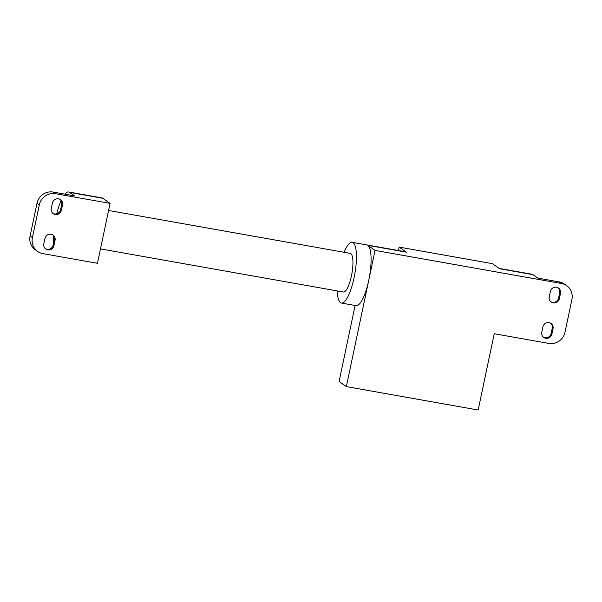 <?xml version="1.0" encoding="UTF-8"?>
<svg xmlns="http://www.w3.org/2000/svg" width="602" height="602" viewBox="0 0 602 602"><rect width="100%" height="100%" fill="white"/><g stroke="black" fill="none" stroke-linecap="round" stroke-linejoin="round"><path stroke-width="0.9" d="M543.418 337.18A5.328 5.102 125 0 0 551.123 333.455L552.245 328.15A5.328 5.102 125 0 0 550.619 323.184M550.883 301.768A5.328 5.102 125 0 0 558.588 298.05L559.702 292.738A5.328 5.102 125 0 0 558.084 287.771M571.9 299.48L565.015 332.169A14.012 13.425 -55 0 1 548.828 343.426L494.234 333.734L478.161 410.007L346.346 386.604L375.046 250.409L561.455 283.497A14.012 13.425 -55 0 1 566.625 285.641A14.012 13.425 -55 0 1 571.9 299.48M553.035 328.7L551.914 334.012A5.328 5.102 -55 0 1 543.802 337.481A5.328 5.102 -55 0 1 541.792 332.214L542.914 326.909A5.328 5.102 -55 0 1 551.026 323.44A5.328 5.102 -55 0 1 553.035 328.7L552.245 328.15M560.5 293.294L559.378 298.6A5.328 5.102 -55 0 1 551.266 302.069A5.328 5.102 -55 0 1 549.257 296.809L550.378 291.496A5.328 5.102 -55 0 1 558.49 288.027A5.328 5.102 -55 0 1 560.5 293.294L559.702 292.738M355.112 305.477L339.084 381.525L346.346 386.604M566.625 285.641L564.315 284.024A14.012 13.425 125 0 0 559.145 281.887L537.842 278.101L532.89 274.64A30.83 8.097 -79.9 0 0 531.965 274.241L499.163 268.417M398.419 250.537L399.141 247.106L492.346 263.646L499.607 268.725L532.89 274.64M341.439 303.054L356.083 305.65A30.83 8.097 -79.9 0 0 368.733 280.374A30.83 8.097 -79.9 0 0 367.784 245.33L406.403 252.185A30.83 8.097 100.1 0 0 405.477 251.786L352.215 242.335A30.83 8.097 100.1 0 1 353.141 242.734A30.83 8.097 100.1 0 1 354.45 275.949A30.83 8.097 100.1 0 1 341.439 303.054A30.83 8.097 100.1 0 1 340.514 302.655A30.83 8.097 100.1 0 1 337.248 290.924M375.046 250.409L367.784 245.33M399.141 247.106L406.403 252.185M344.103 252.283A30.83 8.097 100.1 0 1 352.215 242.335M108.578 210.474L350.251 253.374A19.618 5.147 100.1 0 1 350.846 253.63A19.618 5.147 100.1 0 1 351.681 274.768A19.618 5.147 100.1 0 1 343.396 292.015L100.481 248.897M45.436 248.792A5.328 5.102 125 0 0 53.142 245.067L54.263 239.754A5.328 5.102 125 0 0 52.637 234.788M55.053 240.311L53.932 245.624A5.328 5.102 -55 0 1 45.82 249.085A5.328 5.102 -55 0 1 43.811 243.825L44.932 238.512A5.328 5.102 -55 0 1 53.044 235.051A5.328 5.102 -55 0 1 55.053 240.311L54.263 239.754M52.901 213.379A5.328 5.102 125 0 0 60.599 209.654L61.72 204.341A5.328 5.102 125 0 0 60.102 199.382M62.51 204.898L61.396 210.211A5.328 5.102 -55 0 1 53.277 213.672A5.328 5.102 -55 0 1 51.275 208.412L52.397 203.1A5.328 5.102 -55 0 1 60.509 199.638A5.328 5.102 -55 0 1 62.51 204.898L61.72 204.341M37.685 251.478A14.012 13.425 -55 0 0 42.855 253.615L97.449 263.307L110.076 203.378L102.814 198.299A30.83 8.097 -79.9 0 0 101.888 197.9L68.605 191.993A30.83 8.097 100.1 0 1 69.531 192.392L74.475 195.853L53.172 192.076A14.012 13.425 125 0 0 36.985 203.325L30.1 236.014A14.012 13.425 125 0 0 35.375 249.86L37.685 251.478A14.012 13.425 -55 0 1 32.41 237.632L39.296 204.943A14.012 13.425 -55 0 1 55.482 193.686L53.172 192.076M110.076 203.378L55.482 193.686M53.729 242.275A30.83 8.097 100.1 0 1 53.631 235.961M56.739 213.815A30.83 8.097 100.1 0 1 61.088 200.549M64.813 194.137A30.83 8.097 100.1 0 1 68.605 191.993M551.914 334.012L551.123 333.455M559.378 298.6L558.588 298.05M561.455 283.497L559.145 281.887M53.932 245.624L53.142 245.067M61.396 210.211L60.599 209.654M39.296 204.943L36.985 203.325M32.41 237.632L30.1 236.014M102.814 198.299L69.531 192.392"/></g></svg>
